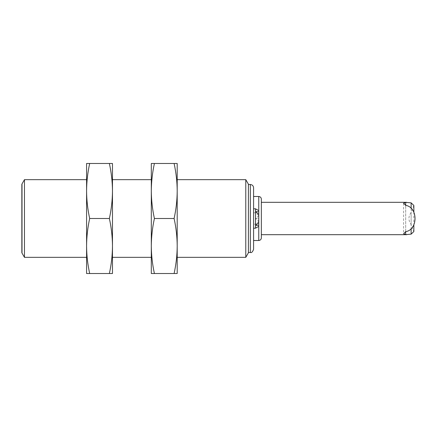 <?xml version="1.0" encoding="UTF-8"?>
<svg xmlns="http://www.w3.org/2000/svg" width="437" height="437" viewBox="0 0 437 437"><rect width="100%" height="100%" fill="white"/><g stroke="black" fill="none" stroke-linecap="round" stroke-linejoin="round"><path stroke-width="0.33" stroke-dasharray="2.19 1.64" d="M177.198 257.338L177.198 179.662L177.198 257.338M245.785 179.662L245.785 257.338M177.198 246.009L177.198 273.518L174.101 273.518C176.1 264.429 177.132 255.263 177.198 246.009C177.132 236.761 176.1 227.59 174.101 218.5C176.1 209.41 177.132 200.239 177.198 190.991L177.198 246.009M177.198 163.482L177.198 190.991C177.132 181.737 176.1 172.571 174.101 163.482L177.198 163.482M248.402 184.196L248.402 252.805M248.402 252.482L248.402 184.518L248.402 252.482M154.408 163.482C152.409 172.571 151.377 181.737 151.306 190.991L151.306 163.482L174.101 163.482M154.408 273.518L151.306 273.518L151.306 246.009C151.377 255.263 152.409 264.429 154.408 273.518L174.101 273.518M154.408 218.5C152.409 227.59 151.377 236.761 151.306 246.009L151.306 190.991C151.377 200.239 152.409 209.41 154.408 218.5L174.101 218.5M253.58 187.752L253.58 249.248M151.306 257.338L151.306 179.662L151.306 257.338M253.58 212.814L253.58 240.508L253.58 196.492L253.58 212.814L255.519 212.814L258.759 215.654L258.759 221.346L255.519 224.186L253.58 224.186M112.473 257.338L112.473 179.662L112.473 257.338M255.519 224.186L255.519 228.207M255.519 208.793L255.519 212.814M112.473 246.009L112.473 273.518L109.37 273.518C111.369 264.429 112.402 255.263 112.473 246.009C112.402 236.761 111.369 227.59 109.37 218.5C111.369 209.41 112.402 200.239 112.473 190.991L112.473 246.009M112.473 163.482L112.473 190.991C112.402 181.737 111.369 172.571 109.37 163.482L112.473 163.482M258.759 215.856L255.519 218.5L255.519 211.634L258.759 211.792L258.759 215.856L258.759 214.436L255.519 211.634L255.519 218.5L258.759 218.5L258.759 214.436L258.759 222.564L255.519 225.366L255.519 218.5L255.519 225.366L258.759 225.208L258.759 218.5L255.519 218.5L258.759 221.144L258.759 225.208M261.348 199.081L261.348 237.919M258.759 214.436L258.759 211.792M261.348 234.68L261.348 202.32L261.348 234.68M258.759 222.564L258.759 221.144M89.678 163.482C87.679 172.571 86.646 181.737 86.581 190.991L86.581 163.482L109.37 163.482M89.678 273.518L86.581 273.518L86.581 246.009C86.646 255.263 87.679 264.429 89.678 273.518L109.37 273.518M89.678 218.5C87.679 227.59 86.646 236.761 86.581 246.009L86.581 190.991C86.646 200.239 87.679 209.41 89.678 218.5L109.37 218.5M413.85 205.461L411.13 212.469C408.213 216.49 408.213 220.51 411.13 224.531L413.85 231.539M411.13 208.291L411.13 228.709M411.13 224.531L411.13 212.469M405.694 231.637L405.694 205.363L405.694 231.637M86.581 257.338L86.581 179.662L86.581 257.338M24.467 257.338L24.467 179.662M21.85 252.805L21.85 184.196M21.85 252.581L21.85 184.419L21.85 252.581L22.172 252.581L22.172 184.419L22.172 252.581M22.172 251.838L22.172 185.162L22.172 251.838L21.85 251.838L21.85 185.162L21.85 251.838M250.341 184.518L250.341 252.482M258.759 196.492L258.759 240.508M413.85 212.06L413.85 224.94M403.608 203.238L403.608 233.762M22.172 184.419L21.85 184.419M22.172 185.162L21.85 185.162"/><path stroke-width="0.66" d="M177.198 190.985L177.198 163.482L174.101 163.482C176.1 172.571 177.132 181.737 177.198 190.991C177.132 200.239 176.1 209.41 174.101 218.5C176.1 227.59 177.132 236.761 177.198 246.009L177.198 190.991M245.785 257.338L245.785 179.662L248.402 184.196L248.402 252.805L245.785 257.338L177.198 257.338M177.198 273.518L177.198 246.009C177.132 255.263 176.1 264.429 174.101 273.518L177.198 273.518M174.101 218.5L154.408 218.5C152.409 209.41 151.377 200.239 151.306 190.991C151.377 181.737 152.409 172.571 154.408 163.482L174.101 163.482M154.408 163.482L151.306 163.482L151.306 246.009C151.377 236.761 152.409 227.59 154.408 218.5M154.408 273.518C152.409 264.429 151.377 255.263 151.306 246.009L151.306 273.518L174.101 273.518M250.341 252.482C251.614 252.936 252.695 251.854 253.58 249.248L253.58 187.752C253.373 185.801 252.296 184.725 250.341 184.518L250.341 252.482L248.402 252.482M112.473 190.985L112.473 163.482L109.37 163.482C111.369 172.571 112.402 181.737 112.473 190.991C112.402 200.239 111.369 209.41 109.37 218.5C111.369 227.59 112.402 236.761 112.473 246.009L112.473 190.991M151.306 257.338L112.473 257.338M253.58 240.508L258.759 240.508L258.759 226.339L255.519 228.207L255.519 208.793L253.58 208.793M112.473 273.518L112.473 246.009C112.402 255.263 111.369 264.429 109.37 273.518L112.473 273.518M258.759 240.508C260.321 240.345 261.184 239.481 261.348 237.919L261.348 199.081C261.184 197.519 260.321 196.655 258.759 196.492L253.58 196.492M258.759 211.792L255.519 211.634L258.759 214.436L258.759 196.492M258.759 222.564L255.519 225.366L258.759 225.208L258.759 214.436M258.759 226.339L258.759 225.208M109.37 218.5L89.678 218.5C87.679 209.41 86.646 200.239 86.581 190.991C86.646 181.737 87.679 172.571 89.678 163.482L109.37 163.482M89.678 163.482L86.581 163.482L86.581 246.009C86.646 236.761 87.679 227.59 89.678 218.5M89.678 273.518C87.679 264.429 86.646 255.263 86.581 246.009L86.581 273.518L109.37 273.518M406.809 234.68L261.348 234.68M413.85 224.94L413.85 231.539L411.13 234.145L405.694 234.631L403.608 233.762L405.694 231.637C418.1 229.764 418.165 207.296 405.694 205.363L403.608 203.238L405.694 202.369L411.13 202.855L413.85 205.461L413.85 212.06M411.13 202.855L411.13 208.291M411.13 228.709L411.13 234.145M405.694 234.631L405.694 231.637M405.694 205.363L405.694 202.369M24.467 257.338L21.85 252.805L21.85 184.196L24.467 179.662L24.467 257.338L86.581 257.338M245.785 179.662L177.198 179.662M250.341 184.518L248.402 184.518M151.306 179.662L112.473 179.662M255.519 228.207L253.58 228.207M258.759 210.661L255.519 208.793M406.661 202.32L261.348 202.32M86.581 179.662L24.467 179.662"/></g></svg>

